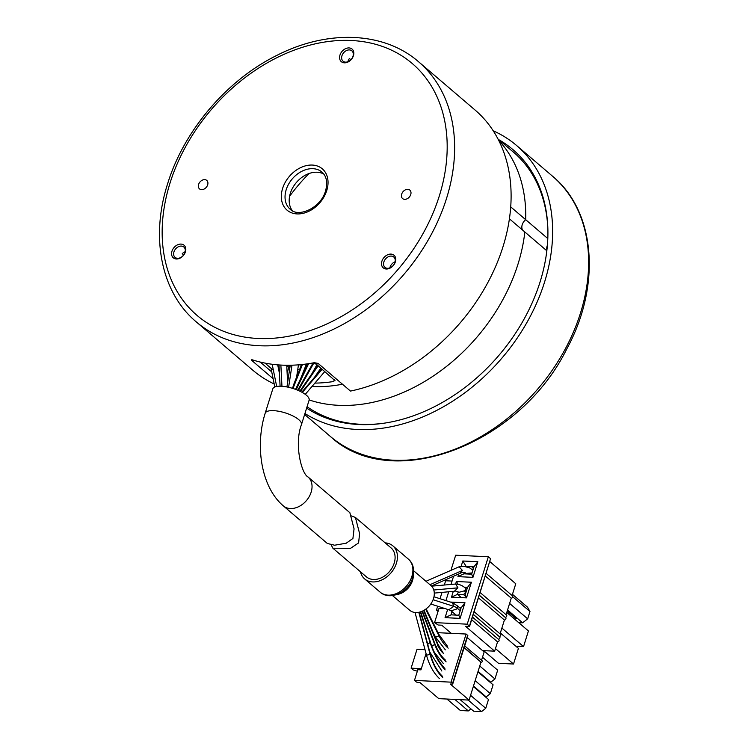 <?xml version="1.0" encoding="UTF-8"?>
<svg xmlns="http://www.w3.org/2000/svg" width="749" height="749" viewBox="0 0 749 749"><rect width="100%" height="100%" fill="white"/><g stroke="black" fill="none" stroke-linecap="round" stroke-linejoin="round"><path stroke-width="1.12" d="M323.774 174.04A24.445 18.135 -49.5 0 0 290.35 193.27A24.445 18.135 -49.5 0 0 292.4 210.769M395.098 261.766A6.788 5.037 -49.5 0 0 390.032 267.196A6.788 5.037 -49.5 0 0 389.854 267.899M350.878 59.751L349.409 58.497A6.788 5.037 -49.5 0 0 348.107 61.025A6.788 5.037 -49.5 0 0 347.929 61.727M185.153 251.748A6.788 5.037 -49.5 0 0 182.222 253.705L183.683 254.96M184.975 252.45A6.788 5.037 130.5 0 1 175.041 257.347A6.788 5.037 130.5 0 1 173.937 251.926A6.788 5.037 130.5 0 1 183.861 247.03A6.788 5.037 130.5 0 1 184.975 252.45M418.569 61.764C383.928 31.477 327.425 29.37 276.568 55.529C226.713 80.227 183.851 130.682 167.607 183.805C150.221 237.761 161.241 292.653 196.322 321.939A171.09 126.946 -49.5 0 0 446.516 198.485A171.09 126.946 -49.5 0 0 418.569 61.764L475.053 110.019A171.09 126.946 130.5 0 1 502.991 246.73A171.09 126.946 130.5 0 1 350.476 391.072L318.091 363.396L314.308 362.694A171.09 126.946 130.5 0 1 252.226 359.801L251.589 360.297L273.123 378.685M274.19 383.975A171.09 126.946 130.5 0 1 252.797 370.184L196.322 321.939M198.607 184.432A5.571 4.129 -49.5 0 0 201.565 189.656A5.571 4.129 -49.5 0 0 207.66 184.863A5.571 4.129 -49.5 0 0 204.702 179.638A5.571 4.129 -49.5 0 0 198.607 184.432M395.369 261.869A8.286 6.142 130.5 0 1 386.297 269.003A8.286 6.142 130.5 0 1 381.896 261.232A8.286 6.142 130.5 0 1 390.969 254.098A8.286 6.142 130.5 0 1 395.369 261.869M353.434 55.698A8.286 6.142 130.5 0 1 344.371 62.822A8.286 6.142 130.5 0 1 339.971 55.051A8.286 6.142 130.5 0 1 349.043 47.927A8.286 6.142 130.5 0 1 353.434 55.698M185.424 251.861A8.286 6.142 130.5 0 1 176.361 258.985A8.286 6.142 130.5 0 1 171.961 251.215A8.286 6.142 130.5 0 1 181.024 244.09A8.286 6.142 130.5 0 1 185.424 251.861M401.689 194.113A5.571 4.129 -49.5 0 0 404.647 199.337A5.571 4.129 -49.5 0 0 410.742 194.543A5.571 4.129 -49.5 0 0 407.784 189.319A5.571 4.129 -49.5 0 0 401.689 194.113M394.91 262.468A6.788 5.037 130.5 0 1 384.986 267.365A6.788 5.037 130.5 0 1 383.872 261.935A6.788 5.037 130.5 0 1 393.805 257.038A6.788 5.037 130.5 0 1 394.91 262.468M352.985 56.287A6.788 5.037 130.5 0 1 343.061 61.193A6.788 5.037 130.5 0 1 341.947 55.763A6.788 5.037 130.5 0 1 351.88 50.866A6.788 5.037 130.5 0 1 352.985 56.287M251.589 360.297L251.786 359.67M292.513 388.338L293.786 384.303M306.416 395.247A19.006 6.357 17.4 0 1 309.103 400.2L301.454 424.627A19.006 6.357 -162.6 0 0 298.767 419.674A19.006 6.357 -162.6 0 0 273.619 410.658A19.006 6.357 -162.6 0 0 265.174 413.251L272.823 388.825A19.006 6.357 17.4 0 1 286.848 386.933A19.006 6.357 17.4 0 1 306.416 395.247M355.41 517.447L391.1 547.94A19.006 14.109 130.5 0 1 394.199 563.126A19.006 14.109 130.5 0 1 366.401 576.842L332.874 548.202L350.466 548.362L358.593 542.931L359.595 533.56L355.41 517.447L351.506 515.93M308.036 476.982L349.877 512.719L354.062 528.831L352.919 538.447L346.197 543.222L334.606 545.216L327.341 543.474L283.347 505.893A19.006 14.109 -49.5 0 0 290.331 508.534A19.006 14.109 -49.5 0 0 311.144 492.177A19.006 14.109 -49.5 0 0 308.036 476.982C301.416 473.761 294.039 444.007 301.454 424.627M331.236 544.991L332.874 548.202M280.089 386.203L280.004 384.583M312.904 363.228L297.737 390.229M360.466 571.777A21.721 16.122 -49.5 0 0 364.641 578.911A21.721 16.122 -49.5 0 0 396.408 563.229A21.721 16.122 -49.5 0 0 392.86 545.871A21.721 16.122 -49.5 0 0 385.164 542.866M413.654 570.775L430.862 585.475A16.291 12.087 130.5 0 1 433.521 598.498A16.291 12.087 130.5 0 1 409.694 610.257L392.485 595.558M432.753 631.519L435.515 637.053L438.989 635.864L438.942 634.534L426.134 608.881M436.227 646.977L437.856 645.235L437.837 643.943M430.787 604.022L448.82 609.789L453.791 606.353L452.452 602.702L433.971 596.775M431.415 585.99L460.101 573.36L462.414 570.448L459.128 566.768L425.966 581.29M434.289 593.086L454.362 591.27L457.929 587.843L455.682 584.023L431.564 586.149M455.682 584.023C459.586 584.201 462.957 585.709 465.794 588.536L465.55 590.521L458.847 592.328C456.384 591.101 454.886 590.746 454.362 591.27M472.039 572.938L466.224 573.425C464.464 572.021 462.423 572.002 460.101 573.36M426.509 655.225L430.104 654.373L430.132 653.231M427.745 644.337L430.104 642.464L430.123 641.266M431.789 646.181L434.682 644.43L434.663 643.157M437.856 644.028L443.314 653.278A27.161 15.785 -87.3 0 1 437.856 645.235L423.653 610.501M460.832 608.712L457.545 605.913L457.742 608.619L451.16 610.866M470.606 573.416L470.072 574.109M466.206 591.56L463.584 594.603L466.056 596.756M515.864 646.218L523.542 646.584L528.438 630.958L506.783 612.448M523.542 646.584L501.877 628.083M498.385 639.253L472.497 617.073M473.321 614.442L499.658 636.94A1.358 1.011 130.5 0 1 498.394 639.197M499.218 636.566L473.34 614.386M474.164 611.755L500.501 634.253A1.358 1.011 130.5 0 1 499.237 636.51M479.332 595.268L505.669 617.766A1.358 1.011 130.5 0 1 504.405 620.022L500.06 633.879M505.229 617.391L479.351 595.212M480.175 592.581L506.511 615.079A1.358 1.011 130.5 0 1 505.247 617.335M486.185 573.406L512.522 595.904A1.358 1.011 130.5 0 1 511.258 598.161L506.071 614.704M512.082 595.53L515.771 583.752L489.874 561.628M472.479 617.129L498.825 639.627A1.358 1.011 130.5 0 1 497.551 641.884L494.649 651.162L482.515 650.581M494.649 651.162L465.578 626.333L469.595 626.351L467.226 624.17L488.348 556.76L490.567 558.66L469.595 626.351M451.872 569.914L451.235 569.371L455.682 555.206L488.348 556.76M443.577 608.113L443.408 608.656L438.989 608.45L434.551 622.616L467.226 624.17M445.927 600.614L448.688 591.804M451.001 584.417L453.557 576.271M451.235 569.371L452.93 569.455M450.439 602.056L464.979 602.748L460.073 618.384L445.065 617.663L447.649 609.424M455.607 584.023L456.394 581.514L471.402 582.235L466.505 597.861L465.223 594.706L465.794 592.871L463.565 594.622L457.489 594.332L461.337 597.618M458.248 591.935L457.489 594.332L451.497 597.15L453.295 591.392M451.497 597.15L466.505 597.861M461.15 566.328L462.826 561.001L477.834 561.713L472.937 577.348L457.929 576.627L458.753 573.987M434.551 622.616L438.202 625.022L441.732 625.19L451.263 633.326M471.655 619.76L497.551 641.884M438.062 611.427L436.47 610.07L438.455 610.163M444.316 585.016L445.655 580.765L452.059 581.065M442.004 592.403L440.028 598.713M437.669 606.222L436.47 610.07M452.068 611.652L451.067 614.854L458.791 615.219L461.084 607.898L464.979 602.748M461.084 607.898L459.427 607.814M445.065 617.663L451.067 614.854M458.791 615.219L460.073 618.384M465.794 592.871L467.516 587.375L464.296 587.225M458.107 584.295L456.394 581.514M467.516 587.375L471.402 582.235M465.532 591.916L464.755 591.251M465.859 587.3L467.189 588.433M457.929 576.627L463.921 573.818L471.645 574.193L473.948 566.862L466.215 566.497L462.826 561.001M473.948 566.862L477.834 561.713M473.611 567.911L472.291 566.778L473.368 568.697M463.921 573.818L464.324 572.536M517.334 618.599L515.892 618.524L516.183 617.616M515.892 618.524L507.204 611.1M471.645 574.193L472.937 577.348M518.692 622.625L522.615 622.812L527.671 618.843L529.964 611.512L527.521 607.186L512.456 594.322M513.243 616.268L512.822 617.616M518.317 619.142L507.485 610.182M527.671 618.843L509.61 603.413M512.784 596.831L529.964 611.512M522.615 622.812L507.56 609.958M485.361 576.037L511.258 598.161M478.508 597.899L504.405 620.022M483.667 650.638L498.497 663.314L513.514 664.026L495.454 648.597M513.514 664.026L518.411 648.391L500.351 632.971M426.059 653.568L420.957 669.859L417.82 669.709L414.469 680.41L415.995 681.712A1.629 0.543 -162.6 0 0 418.148 682.479L419.955 682.564L438.783 698.648L469.071 700.09L450.243 684.015L452.05 684.099A1.629 0.543 -162.6 0 0 452.78 683.874A1.629 0.543 -162.6 0 0 452.546 683.453L451.029 682.152L466.103 634.038L438.025 632.699M464.108 647.735L480.961 662.144L469.071 700.09M480.961 662.144L464.193 647.454M481.869 660.693A0.815 0.609 130.5 0 1 481.41 662.163M467.292 637.577L484.154 651.976L481.551 660.281M451.029 682.152L414.469 680.41M452.78 683.874L467.853 635.761A1.629 0.543 17.4 0 0 467.629 635.339L466.103 634.038M470.943 708.872L468.34 710.923L460.392 710.539L446.928 699.042M468.34 710.923L454.877 699.416M477.918 671.862L493.095 684.829L490.342 693.621L486.176 696.898L473.471 686.047M475.166 680.654L490.342 693.621M485.427 696.86L486.176 696.898M484.509 696.074L485.258 696.111M484.36 695.344L483.62 695.306M473.321 686.524L488.498 699.482L485.745 708.282L481.588 711.55L468.125 700.053M470.569 695.315L485.745 708.282M460.176 699.669L473.64 711.176L481.588 711.55M482.506 657.21L497.682 670.177L494.93 678.969L490.773 682.245L478.068 671.385M479.753 666.001L494.93 678.969M490.024 682.208L490.773 682.245M489.097 681.421L489.846 681.45M488.957 680.691L488.208 680.654M421.331 668.651L411.107 668.164L413.176 669.943L417.352 671.207M425.02 649.692L417.015 649.308L411.107 668.164M335.065 380.726L316.162 364.061L312.417 363.284A153.704 114.045 130.5 0 1 301.81 364.538M334.709 379.912L333.736 381.494A153.704 114.045 -49.5 0 1 314.889 383.095M287.466 379.799A153.704 114.045 -49.5 0 0 288 379.94M273.385 370.249L265.024 363.106M271.737 371.897L260.212 362.057M342.462 384.218A153.704 114.045 130.5 0 1 311.996 386.475M319.645 371.335A140.672 104.373 130.5 0 1 318.615 371.354M304.506 370.568A140.672 104.373 130.5 0 1 303.888 370.483M299.497 369.8A140.672 104.373 130.5 0 1 297.765 369.463M289.91 367.506A140.672 104.373 130.5 0 1 288.917 367.207L286.773 366.224M309.028 173.525A152.075 112.837 -49.5 0 0 289.591 196.285A152.075 112.837 130.5 0 1 309.028 173.525M547.809 238.575L525.695 219.691A163.975 121.666 -49.5 0 0 498.694 140.353A163.975 121.666 130.5 0 1 525.695 219.691A8.145 6.048 -49.5 0 0 522.222 224.709A8.145 6.048 -49.5 0 0 522.587 230.074A8.145 6.048 130.5 0 1 522.222 224.709A8.145 6.048 130.5 0 1 525.695 219.691L510.715 206.893M546.836 250.784L509.414 218.82M517.971 264.2A163.975 121.666 130.5 0 1 309.168 399.938A163.975 121.666 -49.5 0 0 517.971 264.2A163.975 121.666 -49.5 0 0 524.834 231.993A163.975 121.666 130.5 0 1 517.971 264.2M288.59 365.259A152.075 112.837 -49.5 0 0 289.629 367.422M547.388 245.288A8.145 6.048 -49.5 0 0 547.135 246A8.145 6.048 -49.5 0 0 546.929 249.941A160.22 118.885 130.5 0 0 547.229 245.719M305.639 368.19L305.002 367.647M306.079 364.932A152.075 112.837 -49.5 0 0 306.435 366.523M498.918 139.763A165.595 122.864 130.5 0 1 547.884 229.718A165.595 122.864 130.5 0 1 540.057 281.998A165.595 122.864 130.5 0 1 382.411 423.428A165.595 122.864 130.5 0 1 306.631 408.083M307.062 406.716A164.022 121.703 -49.5 0 0 383.216 423.316M493.216 130.803A171.09 126.946 130.5 0 1 516.576 145.493A171.09 126.946 130.5 0 1 544.523 282.214A171.09 126.946 130.5 0 1 304.937 413.514M547.903 230.533A164.022 121.703 -49.5 0 0 510.958 150.053M298.664 364.829A9.231 6.853 -49.5 0 0 300.77 364.726A152.075 112.837 -49.5 0 0 301.07 365.802M300.77 364.726L301.313 365.184M304.796 368.162L305.405 368.677M326.751 190.536A27.161 20.148 130.5 0 1 297.025 213.914A27.161 20.148 130.5 0 1 282.607 188.439A27.161 20.148 130.5 0 1 312.333 165.061A27.161 20.148 130.5 0 1 326.751 190.536M290.191 209.252A24.445 18.135 130.5 0 1 286.193 189.722A24.445 18.135 130.5 0 1 321.939 172.083C326.592 176.24 327.8 182.513 325.543 190.911C321.068 207.707 298.533 218.109 290.191 209.252M439.326 195.91A165.66 122.911 -49.5 0 0 351.365 40.502A165.66 122.911 -49.5 0 0 170.023 183.065A165.66 122.911 -49.5 0 0 257.984 338.473A165.66 122.911 -49.5 0 0 439.326 195.91M292.981 388.488L302.437 364.491M288.608 387.299L291.988 365.203M300.433 391.465L318.175 365.774M302.306 392.448L322.201 369.22M281.952 386.278L280.875 365.063M296.248 389.63L308.532 363.845M392.86 545.871L408.327 559.082A21.721 16.122 130.5 0 1 411.875 576.44A21.721 16.122 130.5 0 1 380.108 592.122L364.641 578.911M298.383 390.501L313.709 363.237M276.681 386.465L272.168 364.257M396.886 594.491A16.291 12.087 -49.5 0 0 412.521 580.559A16.291 12.087 -49.5 0 0 413.289 575.288M425.685 609.209L438.989 635.864A54.312 31.57 -87.3 0 0 448.174 648.138M433.091 599.724L453.791 606.353A27.161 15.785 92.7 0 1 457.742 608.619L460.195 610.716M429.954 584.697L462.414 570.448M433.765 589.997L457.929 587.843M418.794 612.289L430.104 654.373A54.312 31.57 -87.3 0 0 442.734 677.517M420.32 611.905L430.104 642.464A81.472 47.346 -87.3 0 0 445.131 669.878M422.043 611.278L434.682 644.43A54.312 31.57 -87.3 0 0 446.132 661.873M490.567 558.66L469.436 626.07M467.629 635.339L452.546 683.453M334.335 379.584L333.736 381.494M287.12 372.955L288.917 367.207M330.318 436.405A171.09 126.946 -49.5 0 0 580.512 312.96A171.09 126.946 -49.5 0 0 552.575 176.24C595.755 211.761 601.26 285.65 566.824 348.865C519.413 445.028 391.605 493.647 330.318 436.405L304.637 414.469M301.557 364.566L293.73 384.434M298.467 364.838L296.576 377.206M320.872 368.087L314.374 377.496M265.174 413.251C254.913 445.777 261.111 487.103 283.347 505.893M317.688 365.362L299.853 391.175M324.841 371.476L305.264 394.339M279.002 364.941L280.023 384.958M290.247 365.24L286.933 386.943M312.764 363.237L312.015 364.81M408.327 559.082C413.242 563.211 414.684 569.465 412.643 577.854C408.757 591.916 390.163 601.175 380.108 592.122M316.949 364.735L311.837 373.826M270.988 368.199L274.808 386.99M321.78 368.854L301.8 392.176M277.701 364.847L279.424 373.32M306.397 364.108L300.752 378.451M286.727 365.259L287.607 382.542M307.652 363.958L295.546 389.368M459.128 566.768L463.64 566.216L469.689 567.911L472.9 570.186M415.012 612.467L426.527 655.281M426.527 655.309C429.346 665.337 433.671 673.117 439.513 678.65M442.444 676.281C436.957 671.095 432.856 663.445 430.151 653.325L419.112 612.223M430.132 641.322L420.685 611.793M430.141 641.341C433.737 652.688 438.661 661.779 444.897 668.595M429.823 652.079L441.844 671.02M437.847 643.981L424.056 610.266M451.385 611.034L448.829 609.752M457.602 605.941L452.452 602.692M438.942 634.534L447.49 646.284M434.682 643.204L422.436 611.1M434.401 652.426L443.417 663.586M435.515 637.053L445.365 649.87M456.085 615.088L451.31 611.006M434.682 643.232C437.444 650.544 441.002 656.152 445.365 660.056M482.169 660.805L464.689 645.881M497.973 138.958L515.724 154.116M516.576 145.493L552.575 176.24"/></g></svg>

